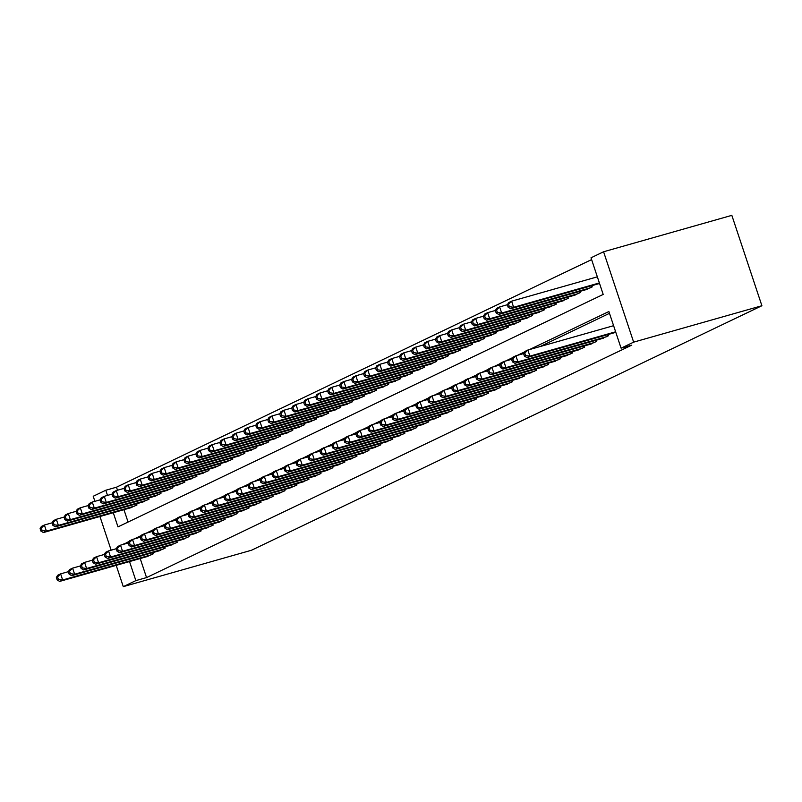 <?xml version="1.0" encoding="UTF-8"?>
<svg xmlns="http://www.w3.org/2000/svg" width="802" height="802" viewBox="0 0 802 802"><rect width="100%" height="100%" fill="white"/><g stroke="black" fill="none" stroke-linecap="round" stroke-linejoin="round"><path stroke-width="1.2" d="M113.272 512.719L117.984 526.884L603.194 294.434L591.014 257.793L603.585 251.768L731.835 215.357L761.9 305.732L251.527 550.232L123.277 586.643L135.859 580.618L146.545 577.58L631.765 345.141L621.079 348.168L608.888 311.537L529.47 349.582M94.897 501.32L93.212 496.268L105.794 490.243L107.508 495.405M591.605 259.597L116.48 487.205L105.794 490.243M613.169 333.081L615.786 332.259M601.189 338.825L608.497 335.747L608.086 334.524M589.209 344.559L596.518 341.492L596.107 340.259M577.219 350.304L584.538 347.226L584.127 346.003M565.24 356.038L572.558 352.97L572.147 351.737M553.26 361.782L560.578 358.705L560.167 357.481M541.28 367.517L548.598 364.449L548.187 363.216M529.3 373.261L536.618 370.183L536.207 368.96M517.32 378.995L524.638 375.927L524.227 374.694M505.34 384.739L512.658 381.662L512.247 380.439M493.36 390.474L500.669 387.406L500.268 386.173M481.38 396.218L488.689 393.14L488.288 391.917M469.401 401.952L476.709 398.885L476.308 397.652M457.421 407.697L464.729 404.619L464.318 403.396M445.441 413.431L452.749 410.363L452.338 409.13M433.461 419.175L440.769 416.108L440.358 414.875M421.481 424.91L428.789 421.842L428.378 420.619M409.491 430.654L416.809 427.586L416.398 426.353M397.511 436.388L404.83 433.321L404.419 432.098M385.531 442.133L392.85 439.065L392.439 437.832M373.552 447.867L380.87 444.799L380.459 443.576M361.572 453.611L368.89 450.544L368.479 449.31M349.592 459.345L356.91 456.278L356.499 455.055M337.612 465.09L344.92 462.022L344.519 460.789M325.632 470.824L332.94 467.756L332.539 466.533M313.652 476.568L320.96 473.501L320.559 472.268M301.672 482.303L308.981 479.235L308.57 478.012M289.692 488.047L297.001 484.979L296.59 483.746M277.713 493.781L285.021 490.714L284.61 489.491M265.733 499.526L273.041 496.458L272.63 495.225M253.743 505.26L261.061 502.192L260.65 500.969M241.763 511.004L249.081 507.937L248.67 506.704M229.783 516.739L237.101 513.671L236.69 512.448M217.803 522.483L225.121 519.415L224.71 518.182M205.823 528.217L213.142 525.15L212.73 523.927M193.843 533.962L201.162 530.894L200.751 529.661M181.864 539.696L189.182 536.628L188.771 535.405M169.884 545.44L177.192 542.373L176.791 541.139M157.904 551.174L165.212 548.107L164.811 546.884M116.48 487.205L117.483 490.233M123.959 509.691L128.069 522.052M129.673 508.067L136.982 504.999L136.571 503.766M141.653 502.323L148.961 499.255L148.56 498.032M153.633 496.588L160.941 493.521L160.54 492.288M165.613 490.844L172.921 487.776L172.52 486.553M177.593 485.11L184.911 482.042L184.5 480.809M189.573 479.365L196.891 476.298L196.48 475.075M201.553 473.631L208.871 470.563L208.46 469.33M213.532 467.887L220.851 464.819L220.44 463.596M225.512 462.152L232.831 459.085L232.42 457.852M237.492 456.408L244.81 453.341L244.399 452.117M249.482 450.674L256.79 447.606L256.379 446.373M261.462 444.93L268.77 441.862L268.359 440.639M273.442 439.195L280.75 436.128L280.339 434.895M285.422 433.451L292.73 430.383L292.319 429.15M297.402 427.717L304.71 424.639L304.299 423.416M309.382 421.972L316.69 418.905L316.289 417.672M321.361 416.238L328.67 413.16L328.269 411.937M333.341 410.494L340.649 407.426L340.248 406.193M345.321 404.759L352.639 401.682L352.228 400.459M357.301 399.015L364.619 395.947L364.208 394.714M369.281 393.281L376.599 390.203L376.188 388.98M381.261 387.536L388.579 384.469L388.168 383.236M393.241 381.802L400.559 378.724L400.148 377.501M405.221 376.058L412.539 372.99L412.128 371.757M417.21 370.323L424.519 367.246L424.108 366.023M429.19 364.579L436.499 361.512L436.087 360.278M441.17 358.845L448.478 355.767L448.067 354.544M453.15 353.101L460.458 350.033L460.047 348.8M465.13 347.366L472.438 344.289L472.037 343.066M477.11 341.622L484.418 338.554L484.017 337.321M489.09 335.888L496.398 332.81L495.997 331.587M501.07 330.143L508.388 327.076L507.977 325.843M513.049 324.409L520.368 321.331L519.957 320.108M525.029 318.665L532.348 315.597L531.937 314.364M537.009 312.93L544.327 309.853L543.916 308.63M548.989 307.186L556.307 304.118L555.896 302.885M560.969 301.442L568.287 298.374L567.876 297.151M572.959 295.707L580.267 292.64L579.856 291.407M584.939 289.963L592.247 286.895L591.836 285.672M596.919 284.229L599.535 283.407M609.48 313.331L540.157 346.544M140.21 558.543L146.545 577.58M145.924 556.919L153.232 553.851L152.831 552.618M621.079 348.168L633.65 342.143L761.9 305.732M633.65 342.143L603.585 251.768M99.949 516.508L111.147 550.172M116.2 565.36L123.277 586.643M129.252 541.3L123.759 544.257M129.523 561.57L135.859 580.618M524.618 351.908L517.49 355.316M512.628 357.642L505.511 361.06M500.648 363.386L493.531 366.795M488.669 369.12L481.551 372.539M476.689 374.865L469.571 378.273M464.709 380.599L457.581 384.018M452.729 386.343L445.601 389.752M440.749 392.078L433.621 395.496M428.769 397.822L421.641 401.231M416.789 403.556L409.662 406.975M404.81 409.301L397.682 412.709M392.83 415.035L385.702 418.454M380.85 420.779L373.722 424.188M368.87 426.514L361.742 429.932M356.89 432.258L349.762 435.666M344.9 437.992L337.782 441.411M332.92 443.737L325.802 447.145M320.94 449.471L313.823 452.889M308.96 455.215L301.843 458.624M296.981 460.95L289.853 464.368M285.001 466.694L277.873 470.102M273.021 472.428L265.893 475.847M261.041 478.172L253.913 481.581M249.061 483.907L241.933 487.325M237.081 489.651L229.953 493.06M225.101 495.385L217.974 498.804M213.121 501.13L205.994 504.538M201.142 506.864L194.014 510.283M189.152 512.608L182.034 516.017M177.172 518.343L170.054 521.761M165.192 524.087L158.074 527.495M153.212 529.821L146.094 533.24M141.232 535.566L134.104 538.974M128.5 542.613L123.668 543.977M56.351 577.5L57.163 579.936L58.366 579.365L57.554 576.919L56.351 577.5L57.624 575.305L60.621 573.871L62.646 579.976L151.137 554.854M58.366 579.365L62.646 579.976L59.649 581.41L148.139 556.287M57.554 576.919L60.621 573.871L68.381 571.666M57.163 579.936L59.649 581.41M40.1 528.648L40.912 531.084L42.115 530.513L41.303 528.067L40.1 528.648L41.373 526.453L44.371 525.019L46.396 531.124L43.398 532.558L131.889 507.435M52.13 522.814L44.371 525.019L41.303 528.067M134.886 506.002L46.396 531.124L42.115 530.513M43.398 532.558L40.912 531.084M68.33 571.756L69.142 574.202L70.345 573.63L69.533 571.184L68.33 571.756L69.604 569.57L72.601 568.137L74.626 574.242L163.117 549.109M70.345 573.63L74.626 574.242L71.639 575.676L160.119 550.553M69.533 571.184L72.601 568.137L80.37 565.931M69.142 574.202L71.639 575.676M80.31 566.022L81.122 568.458L82.325 567.886L81.513 565.44L80.31 566.022L81.583 563.826L84.581 562.392L86.606 568.498L175.097 543.375M82.325 567.886L86.606 568.498L83.619 569.931L172.109 544.809M81.513 565.44L84.581 562.392L92.35 560.187M81.122 568.458L83.619 569.931M92.29 560.277L93.102 562.723L94.305 562.152L93.493 559.706L92.29 560.277L93.563 558.092L96.561 556.658L98.586 562.763L187.077 537.631M94.305 562.152L98.586 562.763L95.598 564.197L184.089 539.074M93.493 559.706L96.561 556.658L104.33 554.453M93.102 562.723L95.598 564.197M104.27 554.543L105.082 556.979L106.285 556.408L105.473 553.961L104.27 554.543L105.543 552.347L108.541 550.914L110.576 557.019L199.056 531.896M106.285 556.408L110.576 557.019L107.578 558.453L196.069 533.33M105.473 553.961L108.541 550.914L116.31 548.708M105.082 556.979L107.578 558.453M52.08 522.904L52.892 525.35L54.095 524.769L53.283 522.333L52.08 522.904L53.353 520.719L56.351 519.275L58.376 525.39L55.378 526.824L143.869 501.691M64.11 517.069L56.351 519.275L53.283 522.333M146.866 500.258L58.376 525.39L54.095 524.769M55.378 526.824L52.892 525.35M64.06 517.17L64.872 519.606L66.075 519.034L65.263 516.588L64.06 517.17L65.333 514.974L68.33 513.541L70.355 519.646L67.368 521.079L155.849 495.957M76.1 511.335L68.33 513.541L65.263 516.588M158.846 494.523L70.355 519.646L66.075 519.034M67.368 521.079L64.872 519.606M76.04 511.425L76.852 513.871L78.055 513.29L77.243 510.854L76.04 511.425L77.313 509.24L80.31 507.796L82.335 513.912L79.348 515.345L167.839 490.212M88.08 505.591L80.31 507.796L77.243 510.854M170.826 488.779L82.335 513.912L78.055 513.29M79.348 515.345L76.852 513.871M88.019 505.691L88.832 508.127L90.035 507.556L89.222 505.11L88.019 505.691L89.293 503.496L92.29 502.062L94.315 508.167L91.328 509.601L179.818 484.478M100.06 499.857L92.29 502.062L89.222 505.11M182.806 483.045L94.315 508.167L90.035 507.556M91.328 509.601L88.832 508.127M116.25 548.799L117.062 551.245L118.265 550.673L117.453 548.227L116.25 548.799L117.523 546.613L120.521 545.17L122.556 551.285L211.046 526.152M118.265 550.673L122.556 551.285L119.558 552.718L208.049 527.596M117.453 548.227L120.521 545.17L128.29 542.964M117.062 551.245L119.558 552.718M99.999 499.947L100.811 502.393L102.014 501.811L101.202 499.375L99.999 499.947L101.273 497.761L104.27 496.318L106.305 502.433L103.308 503.867L191.798 478.734M112.039 494.112L104.27 496.318L101.202 499.375M194.786 477.3L106.305 502.433L102.014 501.811M103.308 503.867L100.811 502.393M128.24 543.064L129.052 545.5L130.245 544.929L129.433 542.483L128.24 543.064L129.503 540.869L132.5 539.435L134.535 545.54L223.026 520.418M130.245 544.929L134.535 545.54L131.538 546.974L220.029 521.851M129.433 542.483L132.5 539.435L140.27 537.23M129.052 545.5L131.538 546.974M111.979 494.212L112.791 496.649L113.994 496.077L113.182 493.631L111.979 494.212L113.252 492.017L116.25 490.583L118.285 496.689L115.287 498.122L203.778 473M124.019 488.378L116.25 490.583L113.182 493.631M206.776 471.566L118.285 496.689L113.994 496.077M115.287 498.122L112.791 496.649M140.22 537.32L141.032 539.766L142.225 539.195L141.413 536.749L140.22 537.32L141.483 535.134L144.48 533.691L146.515 539.806L235.006 514.673M142.225 539.195L146.515 539.806L143.518 541.24L232.009 516.107M141.413 536.749L144.48 533.691L152.25 531.485M141.032 539.766L143.518 541.24M123.969 488.468L124.781 490.914L125.974 490.333L125.162 487.897L123.969 488.468L125.232 486.273L128.23 484.839L130.265 490.954L127.267 492.388L215.758 467.255M135.999 482.634L128.23 484.839L125.162 487.897M218.756 465.822L130.265 490.954L125.974 490.333M127.267 492.388L124.781 490.914M152.2 531.586L153.012 534.022L154.205 533.45L153.393 531.004L152.2 531.586L153.463 529.39L156.46 527.957L158.495 534.062L246.986 508.939M154.205 533.45L158.495 534.062L155.498 535.495L243.988 510.373M153.393 531.004L156.46 527.957L164.23 525.751M153.012 534.022L155.498 535.495M135.949 482.724L136.761 485.17L137.954 484.598L137.142 482.152L135.949 482.724L137.212 480.538L140.21 479.105L142.245 485.21L139.247 486.644L227.738 461.521M147.979 476.899L140.21 479.105L137.142 482.152M230.735 460.087L142.245 485.21L137.954 484.598M139.247 486.644L136.761 485.17M164.179 525.841L164.991 528.287L166.184 527.706L165.372 525.27L164.179 525.841L165.443 523.656L168.44 522.212L170.475 528.328L258.966 503.195M166.184 527.706L170.475 528.328L167.478 529.761L255.968 504.628M165.372 525.27L168.44 522.212L176.209 520.007M164.991 528.287L167.478 529.761M176.159 520.107L176.971 522.543L178.164 521.972L177.352 519.526L176.159 520.107L177.432 517.912L180.42 516.478L182.455 522.583L270.946 497.461M178.164 521.972L182.455 522.583L179.458 524.017L267.948 498.894M177.352 519.526L180.42 516.478L188.189 514.272M176.971 522.543L179.458 524.017M188.139 514.363L188.951 516.809L190.144 516.227L189.332 513.791L188.139 514.363L189.412 512.177L192.4 510.734L194.435 516.849L282.926 491.716M190.144 516.227L194.435 516.849L191.437 518.282L279.928 493.15M189.332 513.791L192.4 510.734L200.169 508.528M188.951 516.809L191.437 518.282M200.119 508.628L200.931 511.064L202.134 510.493L201.312 508.047L200.119 508.628L201.392 506.433L204.38 504.999L206.415 511.105L294.905 485.982M202.134 510.493L206.415 511.105L203.417 512.538L291.908 487.415M201.312 508.047L204.38 504.999L212.149 502.794M200.931 511.064L203.417 512.538M212.099 502.884L212.911 505.33L214.114 504.749L213.302 502.313L212.099 502.884L213.372 500.699L216.37 499.255L218.395 505.37L306.885 480.238M214.114 504.749L218.395 505.37L215.397 506.804L303.888 481.671M213.302 502.313L216.37 499.255L224.129 497.05M212.911 505.33L215.397 506.804M224.079 497.15L224.891 499.586L226.094 499.014L225.282 496.568L224.079 497.15L225.352 494.954L228.349 493.521L230.375 499.626L318.865 474.503M226.094 499.014L230.375 499.626L227.377 501.06L315.868 475.937M225.282 496.568L228.349 493.521L236.109 491.315M224.891 499.586L227.377 501.06M236.059 491.405L236.871 493.852L238.074 493.27L237.262 490.834L236.059 491.405L237.332 489.22L240.329 487.776L242.354 493.892L330.845 468.759M238.074 493.27L242.354 493.892L239.367 495.325L327.848 470.193M237.262 490.834L240.329 487.776L248.099 485.571M236.871 493.852L239.367 495.325M248.039 485.671L248.851 488.107L250.054 487.536L249.242 485.09L248.039 485.671L249.312 483.476L252.309 482.042L254.334 488.147L342.825 463.025M250.054 487.536L254.334 488.147L251.347 489.581L339.837 464.458M249.242 485.09L252.309 482.042L260.079 479.837M248.851 488.107L251.347 489.581M260.018 479.927L260.83 482.373L262.033 481.791L261.221 479.355L260.018 479.927L261.292 477.731L264.289 476.298L266.314 482.413L354.805 457.28M262.033 481.791L266.314 482.413L263.327 483.847L351.817 458.714M261.221 479.355L264.289 476.298L272.058 474.092M260.83 482.373L263.327 483.847M271.998 474.182L272.81 476.629L274.013 476.057L273.201 473.611L271.998 474.182L273.271 471.997L276.269 470.563L278.304 476.669L366.785 451.546M274.013 476.057L278.304 476.669L275.307 478.102L363.797 452.98M273.201 473.611L276.269 470.563L284.038 468.358M272.81 476.629L275.307 478.102M283.978 468.448L284.8 470.894L285.993 470.313L285.181 467.877L283.978 468.448L285.251 466.253L288.249 464.819L290.284 470.924L378.775 445.802M285.993 470.313L290.284 470.924L287.286 472.368L375.777 447.235M285.181 467.877L288.249 464.819L296.018 462.614M284.8 470.894L287.286 472.368M295.968 462.704L296.78 465.15L297.973 464.579L297.161 462.132L295.968 462.704L297.231 460.518L300.229 459.085L302.264 465.19L390.754 440.067M297.973 464.579L302.264 465.19L299.266 466.624L387.757 441.501M297.161 462.132L300.229 459.085L307.998 456.879M296.78 465.15L299.266 466.624M147.929 476.989L148.741 479.436L149.934 478.854L149.122 476.418L147.929 476.989L149.192 474.794L152.19 473.36L154.225 479.466L151.227 480.909L239.718 455.777M159.959 471.155L152.19 473.36L149.122 476.418M242.715 454.343L154.225 479.466L149.934 478.854M151.227 480.909L148.741 479.436M159.909 471.245L160.721 473.691L161.914 473.12L161.102 470.674L159.909 471.245L161.172 469.06L164.169 467.626L166.204 473.731L163.207 475.165L251.698 450.042M171.939 465.421L164.169 467.626L161.102 470.674M254.695 448.609L166.204 473.731L161.914 473.12M163.207 475.165L160.721 473.691M171.889 465.511L172.701 467.957L173.894 467.376L173.082 464.939L171.889 465.511L173.162 463.315L176.149 461.882L178.184 467.987L175.187 469.431L263.678 444.298M183.919 459.676L176.149 461.882L173.082 464.939M266.675 442.864L178.184 467.987L173.894 467.376M175.187 469.431L172.701 467.957M183.869 459.767L184.681 462.213L185.874 461.641L185.061 459.195L183.869 459.767L185.142 457.581L188.129 456.148L190.164 462.253L187.167 463.686L275.657 438.564M195.899 453.942L188.129 456.148L185.061 459.195M278.655 437.13L190.164 462.253L185.874 461.641M187.167 463.686L184.681 462.213M195.848 454.032L196.66 456.478L197.863 455.897L197.041 453.461L195.848 454.032L197.122 451.837L200.109 450.403L202.144 456.508L199.147 457.952L287.637 432.819M207.878 448.198L200.109 450.403L197.041 453.461M290.635 431.386L202.144 456.508L197.863 455.897M199.147 457.952L196.66 456.478M207.828 448.288L208.64 450.734L209.843 450.163L209.031 447.716L207.828 448.288L209.101 446.102L212.099 444.669L214.124 450.774L211.126 452.208L299.617 427.085M219.858 442.463L212.099 444.669L209.031 447.716M302.615 425.651L214.124 450.774L209.843 450.163M211.126 452.208L208.64 450.734M219.808 442.554L220.62 445L221.823 444.418L221.011 441.982L219.808 442.554L221.081 440.358L224.079 438.925L226.104 445.03L223.106 446.473L311.597 421.341M231.838 436.719L224.079 438.925L221.011 441.982M314.595 419.907L226.104 445.03L221.823 444.418M223.106 446.473L220.62 445M231.788 436.809L232.6 439.255L233.803 438.684L232.991 436.238L231.788 436.809L233.061 434.624L236.059 433.19L238.084 439.295L235.096 440.729L323.577 415.606M243.828 430.985L236.059 433.19L232.991 436.238M326.574 414.173L238.084 439.295L233.803 438.684M235.096 440.729L232.6 439.255M243.768 431.075L244.58 433.521L245.783 432.94L244.971 430.504L243.768 431.075L245.041 428.88L248.039 427.446L250.064 433.551L247.076 434.995L335.567 409.862M255.808 425.24L248.039 427.446L244.971 430.504M338.554 408.429L250.064 433.551L245.783 432.94M247.076 434.995L244.58 433.521M255.748 425.331L256.56 427.777L257.763 427.205L256.951 424.759L255.748 425.331L257.021 423.145L260.018 421.712L262.043 427.817L259.056 429.25L347.547 404.128M267.788 419.506L260.018 421.712L256.951 424.759M350.534 402.694L262.043 427.817L257.763 427.205M259.056 429.25L256.56 427.777M267.728 419.596L268.54 422.042L269.743 421.461L268.931 419.025L267.728 419.596L269.001 417.401L271.998 415.967L274.033 422.073L271.036 423.516L359.527 398.383M279.768 413.762L271.998 415.967L268.931 419.025M362.514 396.95L274.033 422.073L269.743 421.461M271.036 423.516L268.54 422.042M279.708 413.852L280.53 416.298L281.723 415.727L280.911 413.281L279.708 413.852L280.981 411.667L283.978 410.233L286.013 416.338L283.016 417.772L371.506 392.649M291.748 408.028L283.978 410.233L280.911 413.281M374.504 391.216L286.013 416.338L281.723 415.727M283.016 417.772L280.53 416.298M307.948 456.97L308.76 459.416L309.953 458.834L309.141 456.398L307.948 456.97L309.211 454.774L312.209 453.341L314.244 459.446L402.734 434.323M309.953 458.834L314.244 459.446L311.246 460.889L399.737 435.757M309.141 456.398L312.209 453.341L319.978 451.135M308.76 459.416L311.246 460.889M319.928 451.225L320.74 453.671L321.933 453.1L321.121 450.654L319.928 451.225L321.191 449.04L324.188 447.606L326.224 453.711L414.714 428.589M321.933 453.1L326.224 453.711L323.226 455.145L411.717 430.022M321.121 450.654L324.188 447.606L331.958 445.401M320.74 453.671L323.226 455.145M331.908 445.491L332.72 447.937L333.913 447.356L333.101 444.92L331.908 445.491L333.181 443.295L336.168 441.862L338.203 447.967L426.694 422.844M333.913 447.356L338.203 447.967L335.206 449.411L423.697 424.278M333.101 444.92L336.168 441.862L343.938 439.656M332.72 447.937L335.206 449.411M343.888 439.747L344.7 442.193L345.893 441.621L345.081 439.175L343.888 439.747L345.161 437.561L348.148 436.128L350.183 442.233L438.674 417.11M345.893 441.621L350.183 442.233L347.186 443.666L435.676 418.544M345.081 439.175L348.148 436.128L355.918 433.922M344.7 442.193L347.186 443.666M291.697 408.118L292.509 410.564L293.702 409.982L292.89 407.546L291.697 408.118L292.961 405.922L295.958 404.489L297.993 410.594L294.996 412.027L383.486 386.905M303.727 402.283L295.958 404.489L292.89 407.546M386.484 385.471L297.993 410.594L293.702 409.982M294.996 412.027L292.509 410.564M303.677 402.373L304.489 404.82L305.682 404.248L304.87 401.802L303.677 402.373L304.94 400.188L307.938 398.754L309.973 404.86L306.976 406.293L395.466 381.171M315.707 396.549L307.938 398.754L304.87 401.802M398.464 379.737L309.973 404.86L305.682 404.248M306.976 406.293L304.489 404.82M315.657 396.639L316.469 399.075L317.662 398.504L316.85 396.068L315.657 396.639L316.92 394.444L319.918 393.01L321.953 399.115L318.955 400.549L407.446 375.426M327.687 390.805L319.918 393.01L316.85 396.068M410.444 373.993L321.953 399.115L317.662 398.504M318.955 400.549L316.469 399.075M327.637 390.895L328.449 393.341L329.642 392.769L328.83 390.323L327.637 390.895L328.91 388.709L331.898 387.276L333.933 393.381L330.935 394.815L419.426 369.692M339.667 385.07L331.898 387.276L328.83 390.323M422.423 368.258L333.933 393.381L329.642 392.769M330.935 394.815L328.449 393.341M355.867 434.012L356.679 436.458L357.872 435.877L357.06 433.441L355.867 434.012L357.141 431.817L360.128 430.383L362.163 436.488L450.654 411.366M357.872 435.877L362.163 436.488L359.166 437.932L447.656 412.799M357.06 433.441L360.128 430.383L367.897 428.178M356.679 436.458L359.166 437.932M339.617 385.16L340.429 387.597L341.622 387.025L340.81 384.589L339.617 385.16L340.89 382.965L343.878 381.531L345.913 387.637L342.915 389.07L431.406 363.948M351.647 379.326L343.878 381.531L340.81 384.589M434.403 362.514L345.913 387.637L341.622 387.025M342.915 389.07L340.429 387.597M367.847 428.268L368.659 430.714L369.862 430.143L369.05 427.697L367.847 428.268L369.12 426.083L372.118 424.649L374.143 430.754L462.634 405.632M369.862 430.143L374.143 430.754L371.146 432.188L459.636 407.065M369.05 427.697L372.118 424.649L379.877 422.443M368.659 430.714L371.146 432.188M351.597 379.416L352.409 381.862L353.602 381.291L352.79 378.845L351.597 379.416L352.87 377.231L355.857 375.797L357.892 381.902L354.895 383.336L443.386 358.213M363.627 373.592L355.857 375.797L352.79 378.845M446.383 356.78L357.892 381.902L353.602 381.291M354.895 383.336L352.409 381.862M379.827 422.534L380.639 424.98L381.842 424.398L381.03 421.962L379.827 422.534L381.1 420.338L384.098 418.905L386.123 425.01L474.614 399.887M381.842 424.398L386.123 425.01L383.125 426.453L471.616 401.321M381.03 421.962L384.098 418.905L391.857 416.699M380.639 424.98L383.125 426.453M363.577 373.682L364.389 376.118L365.592 375.547L364.78 373.11L363.577 373.682L364.85 371.486L367.847 370.053L369.872 376.158L366.875 377.592L455.366 352.469M375.607 367.847L367.847 370.053L364.78 373.11M458.363 351.035L369.872 376.158L365.592 375.547M366.875 377.592L364.389 376.118M391.807 416.789L392.619 419.235L393.822 418.664L393.01 416.218L391.807 416.789L393.08 414.604L396.078 413.17L398.103 419.276L486.593 394.153M393.822 418.664L398.103 419.276L395.115 420.709L483.596 395.587M393.01 416.218L396.078 413.17L403.847 410.965M392.619 419.235L395.115 420.709M375.557 367.938L376.369 370.384L377.572 369.812L376.76 367.366L375.557 367.938L376.83 365.752L379.827 364.319L381.852 370.424L378.855 371.857L467.345 346.735M387.587 362.113L379.827 364.319L376.76 367.366M470.343 345.301L381.852 370.424L377.572 369.812M378.855 371.857L376.369 370.384M403.787 411.055L404.599 413.501L405.802 412.92L404.99 410.484L403.787 411.055L405.06 408.86L408.058 407.426L410.083 413.531L498.573 388.409M405.802 412.92L410.083 413.531L407.095 414.975L495.586 389.842M404.99 410.484L408.058 407.426L415.827 405.221M404.599 413.501L407.095 414.975M387.536 362.203L388.348 364.639L389.551 364.068L388.739 361.632L387.536 362.203L388.81 360.008L391.807 358.574L393.832 364.679L390.845 366.113L479.325 340.99M399.576 356.369L391.807 358.574L388.739 361.632M482.323 339.557L393.832 364.679L389.551 364.068M390.845 366.113L388.348 364.639M415.767 405.311L416.579 407.757L417.782 407.185L416.97 404.739L415.767 405.311L417.04 403.125L420.037 401.692L422.063 407.797L510.553 382.674M417.782 407.185L422.063 407.797L419.075 409.231L507.566 384.108M416.97 404.739L420.037 401.692L427.807 399.486M416.579 407.757L419.075 409.231M399.516 356.459L400.328 358.905L401.531 358.334L400.719 355.887L399.516 356.459L400.789 354.273L403.787 352.84L405.812 358.945L402.825 360.379L491.315 335.256M411.556 350.634L403.787 352.84L400.719 355.887M494.303 333.822L405.812 358.945L401.531 358.334M402.825 360.379L400.328 358.905M427.747 399.576L428.559 402.023L429.762 401.441L428.95 399.005L427.747 399.576L429.02 397.381L432.017 395.947L434.052 402.053L522.533 376.93M429.762 401.441L434.052 402.053L431.055 403.486L519.546 378.364M428.95 399.005L432.017 395.947L439.787 393.742M428.559 402.023L431.055 403.486M411.496 350.725L412.308 353.161L413.511 352.589L412.699 350.143L411.496 350.725L412.769 348.529L415.767 347.096L417.792 353.201L414.804 354.634L503.295 329.512M423.536 344.89L415.767 347.096L412.699 350.143M506.283 328.078L417.792 353.201L413.511 352.589M414.804 354.634L412.308 353.161M439.727 393.832L440.539 396.278L441.742 395.707L440.93 393.261L439.727 393.832L441 391.647L443.997 390.213L446.032 396.318L534.523 371.196M441.742 395.707L446.032 396.318L443.035 397.752L531.525 372.629M440.93 393.261L443.997 390.213L451.767 388.008M440.539 396.278L443.035 397.752M423.476 344.98L424.288 347.426L425.491 346.855L424.679 344.409L423.476 344.98L424.749 342.795L427.747 341.361L429.782 347.466L426.784 348.9L515.275 323.777M435.516 339.156L427.747 341.361L424.679 344.409M518.262 322.344L429.782 347.466L425.491 346.855M426.784 348.9L424.288 347.426M451.716 388.098L452.528 390.534L453.721 389.962L452.909 387.526L451.716 388.098L452.98 385.902L455.977 384.469L458.012 390.574L546.503 365.451M453.721 389.962L458.012 390.574L455.015 392.008L543.505 366.885M452.909 387.526L455.977 384.469L463.746 382.263M452.528 390.534L455.015 392.008M435.456 339.246L436.268 341.682L437.471 341.111L436.659 338.665L435.456 339.246L436.729 337.051L439.727 335.617L441.762 341.722L438.764 343.156L527.255 318.033M447.496 333.411L439.727 335.617L436.659 338.665M530.252 316.6L441.762 341.722L437.471 341.111M438.764 343.156L436.268 341.682M463.696 382.353L464.508 384.8L465.701 384.228L464.889 381.782L463.696 382.353L464.959 380.168L467.957 378.734L469.992 384.84L558.483 359.717M465.701 384.228L469.992 384.84L466.995 386.273L555.485 361.151M464.889 381.782L467.957 378.734L475.726 376.529M464.508 384.8L466.995 386.273M447.446 333.502L448.258 335.948L449.451 335.376L448.639 332.93L447.446 333.502L448.709 331.316L451.706 329.883L453.742 335.988L450.744 337.421L539.235 312.299M459.476 327.677L451.706 329.883L448.639 332.93M542.232 310.855L453.742 335.988L449.451 335.376M450.744 337.421L448.258 335.948M475.676 376.619L476.488 379.055L477.681 378.484L476.869 376.048L475.676 376.619L476.939 374.424L479.937 372.99L481.972 379.095L570.463 353.973M477.681 378.484L481.972 379.095L478.974 380.529L567.465 355.406M476.869 376.048L479.937 372.99L487.706 370.785M476.488 379.055L478.974 380.529M459.426 327.767L460.238 330.203L461.431 329.632L460.619 327.186L459.426 327.767L460.689 325.572L463.686 324.138L465.721 330.244L462.724 331.677L551.215 306.554M471.456 321.933L463.686 324.138L460.619 327.186M554.212 305.121L465.721 330.244L461.431 329.632M462.724 331.677L460.238 330.203M487.656 370.875L488.468 373.321L489.661 372.75L488.849 370.303L487.656 370.875L488.919 368.689L491.917 367.256L493.952 373.361L582.442 348.238M489.661 372.75L493.952 373.361L490.954 374.795L579.445 349.672M488.849 370.303L491.917 367.256L499.686 365.05M488.468 373.321L490.954 374.795M471.406 322.023L472.218 324.469L473.411 323.898L472.599 321.452L471.406 322.023L472.669 319.838L475.666 318.404L477.701 324.509L474.704 325.943L563.194 300.82M483.436 316.199L475.666 318.404L472.599 321.452M566.192 299.377L477.701 324.509L473.411 323.898M474.704 325.943L472.218 324.469M499.636 365.141L500.448 367.577L501.641 367.005L500.829 364.569L499.636 365.141L500.909 362.945L503.897 361.512L505.932 367.617L594.422 342.494M501.641 367.005L505.932 367.617L502.934 369.05L591.425 343.928M500.829 364.569L503.897 361.512L511.666 359.306M500.448 367.577L502.934 369.05M483.385 316.289L484.197 318.725L485.39 318.153L484.578 315.707L483.385 316.289L484.649 314.093L487.646 312.66L489.681 318.765L486.684 320.198L575.174 295.076M495.415 310.454L487.646 312.66L484.578 315.707M578.172 293.642L489.681 318.765L485.39 318.153M486.684 320.198L484.197 318.725M511.616 359.396L512.428 361.842L513.621 361.271L512.809 358.825L511.616 359.396L512.889 357.211L515.876 355.777L517.912 361.882L606.402 336.76M513.621 361.271L517.912 361.882L514.914 363.316L603.405 338.193M512.809 358.825L515.876 355.777L523.646 353.572M512.428 361.842L514.914 363.316M495.365 310.544L496.177 312.991L497.37 312.419L496.558 309.973L495.365 310.544L496.638 308.359L499.626 306.925L501.661 313.031L498.664 314.464L587.154 289.342M507.395 304.72L499.626 306.925L496.558 309.973M590.152 287.898L501.661 313.031L497.37 312.419M498.664 314.464L496.177 312.991M523.596 353.662L524.408 356.098L525.611 355.527L524.789 353.091L523.596 353.662L524.869 351.466L527.856 350.033L529.891 356.138L615.625 331.797M525.611 355.527L529.891 356.138L526.894 357.572L615.385 332.449M524.789 353.091L527.856 350.033L613.6 325.692M524.408 356.098L526.894 357.572M507.345 304.81L508.157 307.246L509.35 306.675L508.538 304.229L507.345 304.81L508.618 302.615L511.606 301.181L513.641 307.286L510.643 308.72L599.134 283.597M597.34 276.84L511.606 301.181L508.538 304.229M599.375 282.946L513.641 307.286L509.35 306.675M510.643 308.72L508.157 307.246M152.751 554.082L152.32 552.768M136.059 503.917L136.5 505.23M164.731 548.337L164.3 547.024M176.711 542.603L176.28 541.29M188.691 536.859L188.259 535.546M200.67 531.124L200.239 529.811M148.049 498.172L148.48 499.486M160.029 492.438L160.46 493.751M172.009 486.694L172.44 488.007M183.989 480.959L184.42 482.273M212.66 525.38L212.219 524.067M195.969 475.215L196.4 476.528M224.64 519.646L224.199 518.333M207.949 469.481L208.39 470.794M236.62 513.902L236.179 512.588M219.928 463.736L220.37 465.05M248.6 508.167L248.159 506.854M231.908 458.002L232.349 459.315M260.58 502.423L260.139 501.11M272.56 496.689L272.119 495.375M284.54 490.944L284.098 489.631M296.519 485.21L296.078 483.897M308.499 479.466L308.068 478.152M320.479 473.731L320.048 472.418M332.459 467.987L332.028 466.674M344.439 462.253L344.008 460.939M356.419 456.508L355.988 455.195M368.399 450.774L367.968 449.461M380.389 445.03L379.947 443.717M392.368 439.295L391.927 437.982M243.888 452.258L244.329 453.571M255.868 446.513L256.309 447.837M267.848 440.779L268.289 442.092M279.828 435.035L280.269 436.358M291.808 429.301L292.249 430.614M303.798 423.556L304.229 424.88M315.777 417.822L316.209 419.135M327.757 412.078L328.188 413.401M339.737 406.343L340.168 407.657M351.717 400.599L352.148 401.922M363.697 394.865L364.138 396.178M375.677 389.12L376.118 390.434M404.348 433.551L403.907 432.238M416.328 427.817L415.887 426.494M428.308 422.073L427.867 420.759M440.288 416.338L439.847 415.015M387.657 383.386L388.098 384.699M399.637 377.642L400.078 378.955M411.616 371.907L412.058 373.221M423.596 366.163L424.037 367.476M452.268 410.594L451.827 409.281M435.576 360.429L436.017 361.742M464.248 404.86L463.807 403.536M447.556 354.685L447.997 355.998M476.228 399.115L475.797 397.802M459.536 348.95L459.977 350.263M488.207 393.381L487.776 392.058M471.526 343.206L471.957 344.519M500.187 387.637L499.756 386.323M483.506 337.472L483.937 338.785M512.167 381.892L511.736 380.579M495.486 331.727L495.917 333.041M524.147 376.158L523.716 374.845M507.465 325.993L507.897 327.306M536.137 370.414L535.696 369.1M519.445 320.249L519.876 321.562M548.117 364.679L547.676 363.366M531.425 314.514L531.866 315.828M560.097 358.935L559.656 357.622M543.405 308.77L543.846 310.083M572.077 353.201L571.636 351.888M555.385 303.036L555.826 304.349M584.057 347.456L583.615 346.143M567.365 297.291L567.806 298.605M596.036 341.722L595.595 340.409M579.345 291.557L579.786 292.87M608.016 335.978L607.575 334.665M591.325 285.813L591.766 287.126"/></g></svg>
